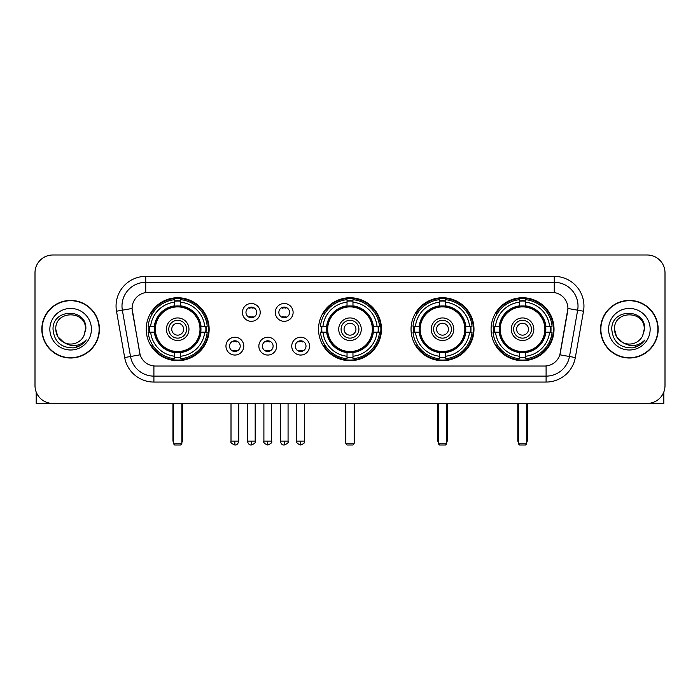 <?xml version="1.0" encoding="UTF-8"?>
<svg xmlns="http://www.w3.org/2000/svg" width="700" height="700" viewBox="0 0 700 700"><rect width="100%" height="100%" fill="white"/><g stroke="black" fill="none" stroke-linecap="round" stroke-linejoin="round"><path stroke-width="1.05" d="M318.526 329.219A31.474 31.474 0 0 0 350 360.684A31.474 31.474 0 0 0 381.474 329.219A31.474 31.474 0 0 0 350 297.745A31.474 31.474 0 0 0 318.526 329.219M411.04 329.219A31.474 31.474 0 0 0 442.514 360.684A31.474 31.474 0 0 0 473.979 329.219A31.474 31.474 0 0 0 442.514 297.745A31.474 31.474 0 0 0 411.04 329.219M491.085 329.219A31.474 31.474 0 0 0 522.55 360.684A31.474 31.474 0 0 0 554.024 329.219A31.474 31.474 0 0 0 522.55 297.745A31.474 31.474 0 0 0 491.085 329.219M146.213 329.219A31.474 31.474 0 0 0 177.686 360.684A31.474 31.474 0 0 0 209.151 329.219A31.474 31.474 0 0 0 177.686 297.745A31.474 31.474 0 0 0 146.213 329.219M243.775 346.141A8.907 8.907 0 0 1 234.868 355.049A8.907 8.907 0 0 1 225.96 346.141A8.907 8.907 0 0 1 234.868 337.234A8.907 8.907 0 0 1 243.775 346.141M229.521 346.141A5.346 5.346 0 0 0 234.868 351.488A5.346 5.346 0 0 0 240.214 346.141A5.346 5.346 0 0 0 234.868 340.795A5.346 5.346 0 0 0 229.521 346.141M276.666 346.141A8.907 8.907 0 0 1 267.759 355.049A8.907 8.907 0 0 1 258.851 346.141A8.907 8.907 0 0 1 267.759 337.234A8.907 8.907 0 0 1 276.666 346.141M262.421 346.141A5.346 5.346 0 0 0 267.759 351.488A5.346 5.346 0 0 0 273.105 346.141A5.346 5.346 0 0 0 267.759 340.795A5.346 5.346 0 0 0 262.421 346.141M309.566 346.141A8.907 8.907 0 0 1 300.659 355.049A8.907 8.907 0 0 1 291.751 346.141A8.907 8.907 0 0 1 300.659 337.234A8.907 8.907 0 0 1 309.566 346.141M295.312 346.141A5.346 5.346 0 0 0 300.659 351.488A5.346 5.346 0 0 0 306.005 346.141A5.346 5.346 0 0 0 300.659 340.795A5.346 5.346 0 0 0 295.312 346.141M260.216 312.41A8.907 8.907 0 0 1 251.318 321.317A8.907 8.907 0 0 1 242.41 312.41A8.907 8.907 0 0 1 251.318 303.511A8.907 8.907 0 0 1 260.216 312.41M245.971 312.41A5.346 5.346 0 0 0 251.318 317.756A5.346 5.346 0 0 0 256.655 312.41A5.346 5.346 0 0 0 251.318 307.072A5.346 5.346 0 0 0 245.971 312.41M293.116 312.41A8.907 8.907 0 0 1 284.209 321.317A8.907 8.907 0 0 1 275.301 312.41A8.907 8.907 0 0 1 284.209 303.511A8.907 8.907 0 0 1 293.116 312.41M278.863 312.41A5.346 5.346 0 0 0 284.209 317.756A5.346 5.346 0 0 0 289.555 312.41A5.346 5.346 0 0 0 284.209 307.072A5.346 5.346 0 0 0 278.863 312.41M124.67 357.534L116.506 311.22A29.689 29.689 0 0 1 145.74 276.369L554.26 276.369A29.689 29.689 0 0 1 583.494 311.22L575.33 357.534A29.689 29.689 0 0 1 546.096 382.06L153.904 382.06A29.689 29.689 0 0 1 124.67 357.534L140.149 354.804L132.326 311.22A16.03 16.03 0 0 1 148.111 292.408L551.889 292.408A16.03 16.03 0 0 1 567.674 311.22L560.341 352.783A16.03 16.03 0 0 1 544.556 366.03L155.444 366.03A16.03 16.03 0 0 1 139.659 352.783L132.081 308.473L122.351 310.188A23.748 23.748 0 0 1 145.74 282.31L554.26 282.31A23.748 23.748 0 0 1 577.649 310.188L569.485 356.501A23.748 23.748 0 0 1 546.096 376.127L153.904 376.127A23.748 23.748 0 0 1 130.515 356.501L122.351 310.188A23.748 23.748 0 0 1 121.992 306.058M149.039 332.185A28.796 28.796 0 0 1 149.039 326.252M493.911 332.185A28.796 28.796 0 0 1 493.911 326.252M413.866 332.185A28.796 28.796 0 0 1 413.866 326.252M321.352 332.185A28.796 28.796 0 0 1 321.352 326.252M41.825 329.219A28.796 28.796 0 0 0 70.63 358.015A28.796 28.796 0 0 0 99.426 329.219A28.796 28.796 0 0 0 70.63 300.422A28.796 28.796 0 0 0 41.825 329.219M600.574 329.219A28.796 28.796 0 0 0 629.37 358.015A28.796 28.796 0 0 0 658.175 329.219A28.796 28.796 0 0 0 629.37 300.422A28.796 28.796 0 0 0 600.574 329.219M145.74 276.369L145.74 292.582L554.26 292.582L554.26 276.369M132.081 308.438L132.256 306.058M544.556 366.03L155.444 366.03M583.494 311.22L567.919 308.473L559.851 354.804L575.33 357.534M560.341 352.783L560.245 353.29M139.755 353.29L139.659 352.783M665 272.808A17.815 17.815 0 0 0 647.185 254.993L52.815 254.993A17.815 17.815 0 0 0 35 272.808L35 385.63A17.815 17.815 0 0 0 52.815 403.436L647.185 403.436A17.815 17.815 0 0 0 665 385.63L665 272.808L665 385.63M35 272.808L35 385.63M647.185 254.993L52.815 254.993M52.815 403.436L647.185 403.436M99.129 329.219A28.499 28.499 0 0 0 70.63 300.72A28.499 28.499 0 0 0 42.123 329.219A28.499 28.499 0 0 0 70.63 357.717A28.499 28.499 0 0 0 99.129 329.219M63.849 342.422L57.767 336.639L55.781 329.219C54.871 310.065 86.38 310.065 85.47 329.219L83.843 335.974L85.829 329.219C87.299 307.781 52.386 308.306 53.034 329.219C54.215 341.845 61.18 348.058 73.92 347.856C79.1 346.859 83.212 344.207 86.249 339.902C79.397 346.483 71.969 347.34 63.962 342.484A14.849 14.849 0 0 0 83.843 335.974L85.47 329.42M63.962 342.484C58.774 339.623 56.044 335.195 55.781 329.219M49.849 329.219A20.781 20.781 0 0 0 70.63 350A20.781 20.781 0 0 0 91.411 329.219A20.781 20.781 0 0 0 70.63 308.438A20.781 20.781 0 0 0 49.849 329.219M86.205 339.964L80.946 345.082M80.824 345.161L74.007 347.839M36.19 392.026L36.19 403.436L105.07 403.436M657.878 329.219A28.499 28.499 0 0 0 629.37 300.72A28.499 28.499 0 0 0 600.871 329.219A28.499 28.499 0 0 0 629.37 357.717A28.499 28.499 0 0 0 657.878 329.219M622.51 342.379L616.516 336.639L614.53 329.219C613.62 310.065 645.129 310.065 644.219 329.219L642.591 335.974L644.577 329.219C646.048 307.781 611.126 308.306 611.782 329.219C612.964 341.845 619.929 348.058 632.66 347.856C637.849 346.859 641.961 344.207 644.997 339.902C638.146 346.483 630.718 347.34 622.711 342.484L622.694 342.475A14.849 14.849 0 0 0 642.591 335.974L644.219 329.42M622.711 342.484C617.523 339.623 614.793 335.195 614.53 329.219M608.589 329.219A20.781 20.781 0 0 0 629.37 350A20.781 20.781 0 0 0 650.151 329.219A20.781 20.781 0 0 0 629.37 308.438A20.781 20.781 0 0 0 608.589 329.219M644.954 339.964L639.686 345.082M639.564 345.161L632.756 347.839M200.769 332.185A23.275 23.275 0 0 0 180.653 306.127L180.653 306.127A23.275 23.275 0 0 0 154.595 332.185A23.275 23.275 0 0 0 200.769 332.185L200.769 332.185A23.275 23.275 0 0 1 180.653 352.301L180.653 356.248A27.195 27.195 0 0 0 204.715 332.185L207.226 332.185A29.689 29.689 0 0 1 180.653 358.759L180.653 356.248M149.634 332.185A28.201 28.201 0 0 1 149.634 326.252M180.653 301.166A28.201 28.201 0 0 0 174.72 301.166M205.73 326.252A28.201 28.201 0 0 1 205.73 332.185M204.715 326.252L207.226 326.252A29.689 29.689 0 0 0 180.653 299.679L180.653 305.848A23.555 23.555 0 0 1 201.049 326.252L204.715 326.252A27.195 27.195 0 0 0 180.653 302.181M150.649 332.185L148.146 332.185A29.689 29.689 0 0 0 174.72 358.759L174.72 352.581A23.555 23.555 0 0 1 154.315 332.185L150.649 332.185A27.195 27.195 0 0 0 174.72 356.248M204.715 332.185L201.049 332.185A23.555 23.555 0 0 1 180.653 352.581L180.653 352.301M154.595 332.185L154.595 332.185A23.275 23.275 0 0 0 174.72 352.301M180.653 357.262A28.201 28.201 0 0 1 174.72 357.262M174.72 302.181L174.72 299.679A29.689 29.689 0 0 0 148.146 326.252L154.315 326.252A23.555 23.555 0 0 1 174.72 305.848L174.72 302.181A27.195 27.195 0 0 0 150.649 326.252M200.008 329.219A22.33 22.33 0 0 1 177.686 351.54A22.33 22.33 0 0 1 155.356 329.219A22.33 22.33 0 0 1 177.686 306.889A22.33 22.33 0 0 1 200.008 329.219M188.965 329.219A11.279 11.279 0 0 0 177.686 317.94A11.279 11.279 0 0 0 166.407 329.219A11.279 11.279 0 0 0 177.686 340.498A11.279 11.279 0 0 0 188.965 329.219M186.594 329.219A8.907 8.907 0 0 0 177.686 320.311A8.907 8.907 0 0 0 168.779 329.219A8.907 8.907 0 0 0 177.686 338.126A8.907 8.907 0 0 0 186.594 329.219M183.619 329.219A5.941 5.941 0 0 1 177.686 335.151A5.941 5.941 0 0 1 171.745 329.219A5.941 5.941 0 0 1 177.686 323.277A5.941 5.941 0 0 1 183.619 329.219A5.941 5.941 0 0 1 177.686 335.151A5.941 5.941 0 0 1 171.745 329.219A5.941 5.941 0 0 1 177.686 323.277A5.941 5.941 0 0 1 183.619 329.219M152.696 313.189L151.296 313.189A30.879 30.879 0 0 1 208.565 329.219A30.879 30.879 0 0 1 151.296 345.249L152.696 345.249M173.53 403.436L173.53 443.817L181.843 443.817L181.843 403.436M173.53 443.817L174.72 445.007L180.653 445.007L181.843 443.817M373.082 332.185A23.275 23.275 0 0 0 352.966 306.127L352.966 306.127A23.275 23.275 0 0 0 326.918 332.185A23.275 23.275 0 0 0 373.082 332.185L373.082 332.185A23.275 23.275 0 0 1 352.966 352.301L352.966 356.248A27.195 27.195 0 0 0 377.029 332.185L379.54 332.185A29.689 29.689 0 0 1 352.966 358.759L352.966 356.248M321.956 332.185A28.201 28.201 0 0 1 321.956 326.252M352.966 301.166A28.201 28.201 0 0 0 347.034 301.166M378.044 326.252A28.201 28.201 0 0 1 378.044 332.185M377.029 326.252L379.54 326.252A29.689 29.689 0 0 0 352.966 299.679L352.966 305.848A23.555 23.555 0 0 1 373.363 326.252L377.029 326.252A27.195 27.195 0 0 0 352.966 302.181M322.971 332.185L320.46 332.185A29.689 29.689 0 0 0 347.034 358.759L347.034 352.581A23.555 23.555 0 0 1 326.637 332.185L322.971 332.185A27.195 27.195 0 0 0 347.034 356.248M377.029 332.185L373.363 332.185A23.555 23.555 0 0 1 352.966 352.581L352.966 352.301M326.918 332.185L326.918 332.185A23.275 23.275 0 0 0 347.034 352.301M352.966 357.262A28.201 28.201 0 0 1 347.034 357.262M347.034 302.181L347.034 299.679A29.689 29.689 0 0 0 320.46 326.252L326.637 326.252A23.555 23.555 0 0 1 347.034 305.848L347.034 302.181A27.195 27.195 0 0 0 322.971 326.252M372.33 329.219A22.33 22.33 0 0 1 350 351.54A22.33 22.33 0 0 1 327.67 329.219A22.33 22.33 0 0 1 350 306.889A22.33 22.33 0 0 1 372.33 329.219M361.279 329.219A11.279 11.279 0 0 0 350 317.94A11.279 11.279 0 0 0 338.721 329.219A11.279 11.279 0 0 0 350 340.498A11.279 11.279 0 0 0 361.279 329.219M358.908 329.219A8.907 8.907 0 0 0 350 320.311A8.907 8.907 0 0 0 341.092 329.219A8.907 8.907 0 0 0 350 338.126A8.907 8.907 0 0 0 358.908 329.219M355.941 329.219A5.941 5.941 0 0 1 350 335.151A5.941 5.941 0 0 1 344.059 329.219A5.941 5.941 0 0 1 350 323.277A5.941 5.941 0 0 1 355.941 329.219A5.941 5.941 0 0 1 350 335.151A5.941 5.941 0 0 1 344.059 329.219A5.941 5.941 0 0 1 350 323.277A5.941 5.941 0 0 1 355.941 329.219M325.01 313.189L323.61 313.189A30.879 30.879 0 0 1 380.879 329.219A30.879 30.879 0 0 1 323.61 345.249L325.01 345.249M345.844 403.436L345.844 443.817L354.156 443.817L354.156 403.436M345.844 443.817L347.034 445.007L352.966 445.007L354.156 443.817M465.596 332.185A23.275 23.275 0 0 0 445.48 306.127L445.48 306.127A23.275 23.275 0 0 0 419.422 332.185A23.275 23.275 0 0 0 465.596 332.185L465.596 332.185A23.275 23.275 0 0 1 445.48 352.301L445.48 356.248A27.195 27.195 0 0 0 469.543 332.185L472.054 332.185A29.689 29.689 0 0 1 445.48 358.759L445.48 356.248M414.461 332.185A28.201 28.201 0 0 1 414.461 326.252M445.48 301.166A28.201 28.201 0 0 0 439.539 301.166M470.558 326.252A28.201 28.201 0 0 1 470.558 332.185M469.543 326.252L472.054 326.252A29.689 29.689 0 0 0 445.48 299.679L445.48 305.848A23.555 23.555 0 0 1 465.876 326.252L469.543 326.252A27.195 27.195 0 0 0 445.48 302.181M415.476 332.185L412.974 332.185A29.689 29.689 0 0 0 439.539 358.759L439.539 352.581A23.555 23.555 0 0 1 419.142 332.185L415.476 332.185A27.195 27.195 0 0 0 439.539 356.248M469.543 332.185L465.876 332.185A23.555 23.555 0 0 1 445.48 352.581L445.48 352.301M419.422 332.185L419.422 332.185A23.275 23.275 0 0 0 439.539 352.301M445.48 357.262A28.201 28.201 0 0 1 439.539 357.262M439.539 302.181L439.539 299.679A29.689 29.689 0 0 0 412.974 326.252L419.142 326.252A23.555 23.555 0 0 1 439.539 305.848L439.539 302.181A27.195 27.195 0 0 0 415.476 326.252M464.835 329.219A22.33 22.33 0 0 1 442.514 351.54A22.33 22.33 0 0 1 420.184 329.219A22.33 22.33 0 0 1 442.514 306.889A22.33 22.33 0 0 1 464.835 329.219M453.793 329.219A11.279 11.279 0 0 0 442.514 317.94A11.279 11.279 0 0 0 431.226 329.219A11.279 11.279 0 0 0 442.514 340.498A11.279 11.279 0 0 0 453.793 329.219M451.421 329.219A8.907 8.907 0 0 0 442.514 320.311A8.907 8.907 0 0 0 433.606 329.219A8.907 8.907 0 0 0 442.514 338.126A8.907 8.907 0 0 0 451.421 329.219M448.446 329.219A5.941 5.941 0 0 1 442.514 335.151A5.941 5.941 0 0 1 436.572 329.219A5.941 5.941 0 0 1 442.514 323.277A5.941 5.941 0 0 1 448.446 329.219A5.941 5.941 0 0 1 442.514 335.151A5.941 5.941 0 0 1 436.572 329.219A5.941 5.941 0 0 1 442.514 323.277A5.941 5.941 0 0 1 448.446 329.219M417.524 313.189L416.124 313.189A30.879 30.879 0 0 1 473.384 329.219A30.879 30.879 0 0 1 416.124 345.249L417.524 345.249M438.358 403.436L438.358 443.817L446.67 443.817L446.67 403.436M438.358 443.817L439.539 445.007L445.48 445.007L446.67 443.817M545.641 332.185A23.275 23.275 0 0 0 525.525 306.127L525.525 306.127A23.275 23.275 0 0 0 499.468 332.185A23.275 23.275 0 0 0 545.641 332.185L545.641 332.185A23.275 23.275 0 0 1 525.525 352.301L525.525 356.248A27.195 27.195 0 0 0 549.587 332.185L552.09 332.185A29.689 29.689 0 0 1 525.525 358.759L525.525 356.248M494.506 332.185A28.201 28.201 0 0 1 494.506 326.252M525.525 301.166A28.201 28.201 0 0 0 519.584 301.166M550.602 326.252A28.201 28.201 0 0 1 550.602 332.185M549.587 326.252L552.09 326.252A29.689 29.689 0 0 0 525.525 299.679L525.525 305.848A23.555 23.555 0 0 1 545.921 326.252L549.587 326.252A27.195 27.195 0 0 0 525.525 302.181M495.521 332.185L493.01 332.185A29.689 29.689 0 0 0 519.584 358.759L519.584 352.581A23.555 23.555 0 0 1 499.188 332.185L495.521 332.185A27.195 27.195 0 0 0 519.584 356.248M549.587 332.185L545.921 332.185A23.555 23.555 0 0 1 525.525 352.581L525.525 352.301M499.468 332.185L499.468 332.185A23.275 23.275 0 0 0 519.584 352.301M525.525 357.262A28.201 28.201 0 0 1 519.584 357.262M519.584 302.181L519.584 299.679A29.689 29.689 0 0 0 493.01 326.252L499.188 326.252A23.555 23.555 0 0 1 519.584 305.848L519.584 302.181A27.195 27.195 0 0 0 495.521 326.252M544.88 329.219A22.33 22.33 0 0 1 522.55 351.54A22.33 22.33 0 0 1 500.229 329.219A22.33 22.33 0 0 1 522.55 306.889A22.33 22.33 0 0 1 544.88 329.219M533.837 329.219A11.279 11.279 0 0 0 522.55 317.94A11.279 11.279 0 0 0 511.271 329.219A11.279 11.279 0 0 0 522.55 340.498A11.279 11.279 0 0 0 533.837 329.219M531.457 329.219A8.907 8.907 0 0 0 522.55 320.311A8.907 8.907 0 0 0 513.642 329.219A8.907 8.907 0 0 0 522.55 338.126A8.907 8.907 0 0 0 531.457 329.219M528.491 329.219A5.941 5.941 0 0 1 522.55 335.151A5.941 5.941 0 0 1 516.617 329.219A5.941 5.941 0 0 1 522.55 323.277A5.941 5.941 0 0 1 528.491 329.219A5.941 5.941 0 0 1 522.55 335.151A5.941 5.941 0 0 1 516.617 329.219A5.941 5.941 0 0 1 522.55 323.277A5.941 5.941 0 0 1 528.491 329.219M497.56 313.189L496.16 313.189A30.879 30.879 0 0 1 553.429 329.219A30.879 30.879 0 0 1 496.16 345.249L497.56 345.249M518.394 403.436L518.394 443.817L526.706 443.817L526.706 403.436M518.394 443.817L519.584 445.007L525.525 445.007L526.706 443.817M249.532 317.45L249.532 316.61A4.559 4.559 0 0 0 253.094 316.61L253.094 317.45M253.094 307.379L253.094 308.219A4.559 4.559 0 0 0 249.532 308.219L249.532 307.379M282.424 317.45L282.424 316.61A4.559 4.559 0 0 0 285.994 316.61L285.994 317.45M285.994 307.379L285.994 308.219A4.559 4.559 0 0 0 282.424 308.219L282.424 307.379M233.082 351.181L233.082 350.332A4.559 4.559 0 0 0 236.644 350.332L236.644 351.181M236.644 341.101L236.644 341.95A4.559 4.559 0 0 0 233.082 341.95L233.082 341.101M265.983 351.181L265.983 350.332A4.559 4.559 0 0 0 269.544 350.332L269.544 351.181M269.544 341.101L269.544 341.95A4.559 4.559 0 0 0 265.983 341.95L265.983 341.101M298.874 351.181L298.874 350.332A4.559 4.559 0 0 0 302.435 350.332L302.435 351.181M302.435 341.101L302.435 341.95A4.559 4.559 0 0 0 298.874 341.95L298.874 341.101M663.81 392.026L663.81 403.436L594.93 403.436M546.096 365.96L546.096 382.06M153.904 382.06L153.904 365.96M116.506 311.22L122.351 310.188M172.935 403.436L172.935 440.256L173.53 440.256M177.686 335.151A5.941 5.941 0 0 1 171.745 329.219A5.941 5.941 0 0 1 177.686 323.277M181.843 440.256L182.438 440.256L182.438 403.436M174.72 357.534A28.473 28.473 0 0 0 180.653 357.534M206.001 332.185A28.473 28.473 0 0 0 206.001 326.252M180.653 300.904A28.473 28.473 0 0 0 174.72 300.904M345.249 403.436L345.249 440.256L345.844 440.256M350 335.151A5.941 5.941 0 0 1 344.059 329.219A5.941 5.941 0 0 1 350 323.277M354.156 440.256L354.751 440.256L354.751 403.436M347.034 357.534A28.473 28.473 0 0 0 352.966 357.534M378.315 332.185A28.473 28.473 0 0 0 378.315 326.252M352.966 300.904A28.473 28.473 0 0 0 347.034 300.904M437.762 403.436L437.762 440.256L438.358 440.256M442.514 335.151A5.941 5.941 0 0 1 436.572 329.219A5.941 5.941 0 0 1 442.514 323.277M446.67 440.256L447.265 440.256L447.265 403.436M439.539 357.534A28.473 28.473 0 0 0 445.48 357.534M470.829 332.185A28.473 28.473 0 0 0 470.829 326.252M445.48 300.904A28.473 28.473 0 0 0 439.539 300.904M517.799 403.436L517.799 440.256L518.394 440.256M522.55 335.151A5.941 5.941 0 0 1 516.617 329.219A5.941 5.941 0 0 1 522.55 323.277M526.706 440.256L527.301 440.256L527.301 403.436M519.584 357.534A28.473 28.473 0 0 0 525.525 357.534M550.865 332.185A28.473 28.473 0 0 0 550.865 326.252M525.525 300.904A28.473 28.473 0 0 0 519.584 300.904M251.318 441.149L247.45 441.149C248.124 443.896 249.419 445.183 251.318 445.007L251.318 441.149L255.176 441.149L255.176 403.436M284.209 441.149L280.35 441.149C281.024 443.896 282.31 445.183 284.209 445.007L284.209 441.149L288.067 441.149L288.067 403.436M234.868 441.149L231.009 441.149C230.221 442.382 231.507 443.669 234.868 445.007L234.868 441.149L238.726 441.149L238.726 403.436M267.759 441.149L263.9 441.149C263.121 442.382 264.408 443.669 267.759 445.007L267.759 441.149L271.618 441.149L271.618 403.436M300.659 441.149L296.8 441.149C296.012 442.382 297.299 443.669 300.659 445.007L300.659 441.149L304.517 441.149L304.517 403.436M172.935 440.256A4.751 4.751 0 0 0 173.53 442.558M181.843 442.558A4.751 4.751 0 0 0 182.438 440.256M345.249 440.256A4.751 4.751 0 0 0 345.844 442.558M354.156 442.558A4.751 4.751 0 0 0 354.751 440.256M437.762 440.256A4.751 4.751 0 0 0 438.358 442.558M446.67 442.558A4.751 4.751 0 0 0 447.265 440.256M517.799 440.256A4.751 4.751 0 0 0 518.394 442.558M526.706 442.558A4.751 4.751 0 0 0 527.301 440.256M247.45 441.149L247.45 403.436M255.176 441.149C255.955 442.382 254.669 443.669 251.318 445.007M280.35 441.149L280.35 403.436M288.067 441.149C288.855 442.382 287.569 443.669 284.209 445.007M231.009 441.149L231.009 403.436M238.726 441.149C238.053 443.896 236.766 445.183 234.868 445.007M263.9 441.149L263.9 403.436M271.618 441.149C272.405 442.382 271.119 443.669 267.759 445.007M296.8 441.149L296.8 403.436M304.517 441.149C305.296 442.382 304.01 443.669 300.659 445.007"/></g></svg>
